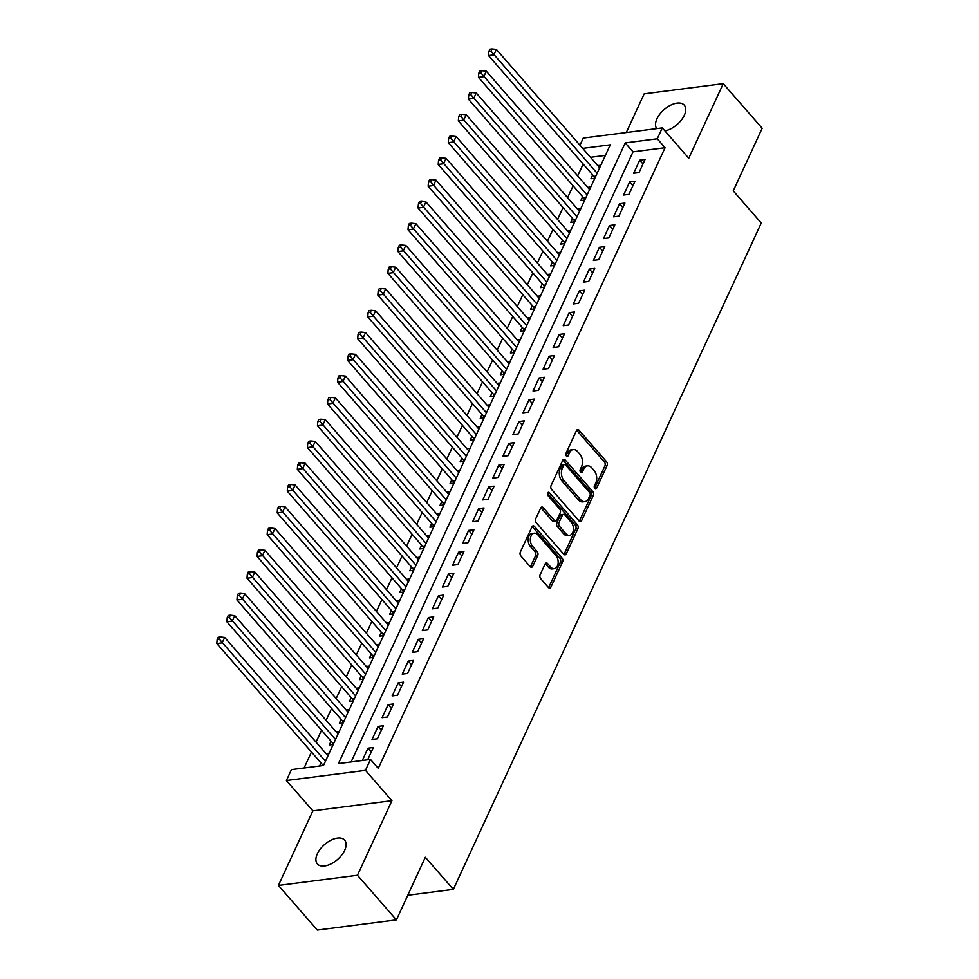 <?xml version="1.0" encoding="UTF-8"?>
<svg xmlns="http://www.w3.org/2000/svg" width="979" height="979" viewBox="0 0 979 979"><rect width="100%" height="100%" fill="white"/><g stroke="black" fill="none" stroke-linecap="round" stroke-linejoin="round"><path stroke-width="1.47" d="M594.804 488.57A1.946 1.26 82.7 0 0 595.746 488.998A1.946 1.26 82.7 0 0 596.566 488.301L607.066 465.588A2.778 1.799 82.7 0 0 606.527 461.696L579.005 430.16A2.778 1.799 82.7 0 0 577.671 429.548A2.778 1.799 82.7 0 0 576.496 430.552L565.997 453.265A1.946 1.26 82.7 0 0 566.376 455.981A1.946 1.26 82.7 0 0 567.318 456.422A1.946 1.26 82.7 0 0 568.138 455.712L569.497 452.775A8.884 5.764 82.7 0 1 573.253 449.569A8.884 5.764 82.7 0 1 577.549 451.539L579.837 454.17A8.884 5.764 82.7 0 1 581.575 466.616L580.217 469.553A1.946 1.26 82.7 0 0 580.596 472.282A1.946 1.26 82.7 0 0 581.526 472.71A1.946 1.26 82.7 0 0 582.358 472L583.717 469.063A8.884 5.764 82.7 0 1 587.473 465.857A8.884 5.764 82.7 0 1 591.769 467.827L594.057 470.458A8.884 5.764 82.7 0 1 595.783 482.904L594.424 485.841A1.946 1.26 82.7 0 0 594.804 488.57M344.694 850.274A18.099 9.9 -41.1 0 0 344.657 840.141A18.099 9.9 -41.1 0 0 330.988 840.202A18.099 9.9 -41.1 0 0 317.343 853.798A18.099 9.9 -41.1 0 0 317.38 863.943A18.099 9.9 -41.1 0 0 331.061 863.882A18.099 9.9 -41.1 0 0 344.694 850.274M664.9 130.88A18.099 9.9 -41.1 0 0 684.309 115.289A18.099 9.9 -41.1 0 0 684.272 105.145A18.099 9.9 -41.1 0 0 670.591 105.206A18.099 9.9 -41.1 0 0 656.958 118.814A18.099 9.9 -41.1 0 0 656.725 128.616M540.139 574.759A2.778 1.799 82.7 0 0 540.677 578.65L548.399 587.498A2.778 1.799 82.7 0 0 549.733 588.11A2.778 1.799 82.7 0 0 550.908 587.106L562.57 561.885A2.778 1.799 82.7 0 0 562.019 557.993L534.51 526.469A2.778 1.799 82.7 0 0 533.176 525.845A2.778 1.799 82.7 0 0 532.001 526.849L520.338 552.07A2.778 1.799 82.7 0 0 520.877 555.962L530.202 566.645A2.778 1.799 82.7 0 0 531.548 567.269A2.778 1.799 82.7 0 0 532.723 566.266L537.716 555.472A2.778 1.799 82.7 0 0 537.165 551.581L532.552 546.282A7.428 4.809 82.7 0 1 530.41 538.364A7.428 4.809 82.7 0 1 534.24 533.2A7.428 4.809 82.7 0 1 537.826 534.84L555.937 555.595A7.428 4.809 82.7 0 1 558.079 563.512A7.428 4.809 82.7 0 1 554.249 568.689A7.428 4.809 82.7 0 1 550.663 567.037L547.64 563.574A2.778 1.799 82.7 0 0 546.294 562.962A2.778 1.799 82.7 0 0 545.119 563.965L540.139 574.759M396.397 919.881L317.343 930.05L278.415 885.432L357.47 875.263L396.397 919.881L425.327 857.274L453.35 889.385L761.27 223.004L733.247 190.881L762.176 128.273L723.248 83.656L688.775 158.243L662.306 127.906L657.276 138.798L665.059 147.719L378.273 768.368L370.49 759.447L365.461 770.338L286.406 780.508L291.436 769.616L323.486 765.492L610.272 144.843L582.725 148.38M357.47 875.263L391.93 800.675L365.461 770.338M579.115 521.012A2.778 1.799 82.7 0 0 580.449 521.636A2.778 1.799 82.7 0 0 581.624 520.632L593.286 495.398A2.778 1.799 82.7 0 0 592.748 491.519L565.226 459.983A2.778 1.799 82.7 0 0 563.892 459.371A2.778 1.799 82.7 0 0 562.717 460.375L551.055 485.596A2.778 1.799 82.7 0 0 551.605 489.488L579.115 521.012M577.928 528.648L566.266 553.869A2.778 1.799 82.7 0 1 565.091 554.873A2.778 1.799 82.7 0 1 563.757 554.249L536.247 522.725A2.778 1.799 82.7 0 1 535.697 518.833L540.689 508.04A2.778 1.799 82.7 0 1 541.864 507.036A2.778 1.799 82.7 0 1 543.21 507.648L554.359 520.436A2.778 1.799 82.7 0 0 555.705 521.061A2.778 1.799 82.7 0 0 556.88 520.057L560.184 512.898A2.778 1.799 82.7 0 0 559.645 509.007L548.032 495.692A1.946 1.26 82.7 0 1 547.469 493.624A1.946 1.26 82.7 0 1 548.473 492.266A1.946 1.26 82.7 0 1 549.415 492.694L577.39 524.756A2.778 1.799 82.7 0 1 577.928 528.648L575.787 528.917L564.137 554.138L566.266 553.869M723.248 83.656L644.182 93.825L626.303 132.532M321.002 762.935L319.582 765.994M331.061 741.164L329.299 744.97L333.203 744.468M341.12 719.381L339.37 723.2L343.262 722.698M351.192 697.611L349.43 701.417L353.321 700.915M361.251 675.828L359.489 679.646L363.393 679.145M371.31 654.058L369.548 657.864L373.452 657.362M381.382 632.275L379.619 636.093L383.511 635.591M391.441 610.504L389.679 614.31L393.57 613.809M401.5 588.722L399.738 592.528L403.642 592.026M411.559 566.939L409.797 570.757L413.701 570.255M421.631 545.168L419.869 548.974L423.76 548.473M431.69 523.386L429.928 527.204L433.832 526.702M441.749 501.615L439.987 505.421L443.891 504.919M451.808 479.832L450.059 483.65L453.95 483.149M461.88 458.062L460.118 461.868L464.009 461.366M471.939 436.279L470.177 440.085L474.081 439.583M481.998 414.496L480.236 418.314L484.14 417.813M492.07 392.726L490.308 396.532L494.199 396.03M502.129 370.943L500.367 374.761L504.258 374.259M512.188 349.173L510.426 352.978L514.33 352.477M522.248 327.39L520.485 331.208L524.389 330.706M532.319 305.619L530.557 309.425L534.448 308.923M542.378 283.837L540.616 287.642L544.52 287.141M552.437 262.054L550.675 265.872L554.579 265.37M562.497 240.283L560.747 244.089L564.638 243.587M572.568 218.501L570.806 222.319L574.697 221.817M582.627 196.73L580.865 200.536L584.769 200.034M639.006 172.573L645.039 159.504L639.703 160.201L633.658 173.259L639.006 172.573M628.946 194.356L634.979 181.286L629.644 181.972L623.599 195.041L628.946 194.356M618.875 216.126L624.92 203.069L619.572 203.754L613.539 216.812L618.875 216.126M608.816 237.909L614.861 224.84L609.513 225.525L603.48 238.595L608.816 237.909M598.756 259.68L604.789 246.622L599.454 247.308L593.409 260.377L598.756 259.68M588.697 281.462L594.73 268.393L589.382 269.078L583.349 282.148L588.697 281.462M578.626 303.245L584.671 290.176L579.323 290.861L573.29 303.931L578.626 303.245M568.566 325.016L574.6 311.946L569.264 312.644L563.231 325.701L568.566 325.016M558.507 346.799L564.54 333.729L559.205 334.414L553.159 347.484L558.507 346.799M548.448 368.569L554.481 355.499L549.133 356.197L543.1 369.254L548.448 368.569M538.377 390.352L544.422 377.282L539.074 377.967L533.041 391.037L538.377 390.352M528.317 412.122L534.35 399.065L529.015 399.75L522.97 412.82L528.317 412.122M518.258 433.905L524.291 420.835L518.956 421.521L512.91 434.59L518.258 433.905M508.187 455.676L514.232 442.618L508.884 443.303L502.851 456.373L508.187 455.676M498.127 477.458L504.173 464.389L498.825 465.074L492.792 478.144L498.127 477.458M488.068 499.241L494.101 486.171L488.766 486.857L482.72 499.926L488.068 499.241M478.009 521.012L484.042 507.942L478.694 508.639L472.661 521.697L478.009 521.012M467.938 542.794L473.983 529.725L468.635 530.41L462.602 543.48L467.938 542.794M457.878 564.565L463.911 551.507L458.576 552.193L452.543 565.25L457.878 564.565M447.819 586.348L453.852 573.278L448.517 573.963L442.471 587.033L447.819 586.348M437.748 608.118L443.793 595.061L438.445 595.746L432.412 608.816L437.748 608.118M427.688 629.901L433.734 616.831L428.386 617.516L422.353 630.586L427.688 629.901M417.629 651.684L423.662 638.614L418.327 639.299L412.281 652.369L417.629 651.684M407.57 673.454L413.603 660.384L408.267 661.082L402.222 674.139L407.57 673.454M397.498 695.237L403.544 682.167L398.196 682.852L392.163 695.922L397.498 695.237M387.439 717.007L393.472 703.95L388.137 704.635L382.104 717.693L387.439 717.007M377.38 738.79L383.413 725.72L378.078 726.406L372.032 739.475L377.38 738.79M665.059 147.719L633.009 151.843L351.106 761.943M367.663 759.814L373.354 747.503L368.006 748.189L362.316 760.499M583.166 164.031L577.671 175.914M573.107 185.814L567.612 197.697M563.035 207.585L557.553 219.467M552.976 229.367L547.481 241.25M542.917 251.138L537.422 263.021M532.857 272.921L527.363 284.803M522.786 294.691L517.304 306.574M512.727 316.474L507.232 328.357M502.668 338.257L497.173 350.127M492.596 360.027L487.114 371.91M482.537 381.81L477.054 393.693M472.478 403.581L466.983 415.463M462.418 425.363L456.924 437.246M452.347 447.134L446.865 459.016M442.288 468.917L436.793 480.799M432.228 490.699L426.734 502.57M422.157 512.47L416.675 524.352M412.098 534.253L406.615 546.135M402.039 556.023L396.544 567.906M391.979 577.806L386.485 589.688M381.908 599.576L376.425 611.459M371.849 621.359L366.354 633.242M361.789 643.142L356.295 655.012M351.73 664.912L346.236 676.795M341.659 686.695L336.176 698.578M331.6 708.466L326.105 720.348M321.54 730.248L316.046 742.131M311.469 752.019L304.09 767.989M605.389 155.392L590.508 157.313M592.687 174.947L590.924 178.765L594.828 178.264M597.741 165.598L600.861 165.194M587.669 187.368L590.802 186.965M577.61 209.151L580.743 208.747M567.551 230.922L570.671 230.53M557.479 252.704L560.612 252.301M547.42 274.487L550.553 274.083M537.361 296.258L540.494 295.854M527.302 318.04L530.422 317.637M517.23 339.811L520.363 339.407M507.171 361.594L510.304 361.19M497.112 383.364L500.245 382.973M487.052 405.147L490.173 404.743M476.981 426.93L480.114 426.526M466.922 448.7L470.055 448.296M456.863 470.483L459.983 470.079M446.791 492.253L449.924 491.85M436.732 514.036L439.865 513.632M426.673 535.807L429.805 535.415M416.613 557.589L419.734 557.186M406.542 579.372L409.675 578.968M396.483 601.143L399.616 600.739M386.424 622.925L389.556 622.522M376.364 644.696L379.485 644.292M366.293 666.479L369.426 666.075M356.234 688.249L359.366 687.845M346.174 710.032L349.295 709.628M336.103 731.815L339.236 731.411M326.044 753.585L329.177 753.181M407.778 895.259L453.35 889.385M391.93 800.675L312.876 810.845L278.415 885.432M312.876 810.845L286.406 780.508M579.947 145.21L583.251 138.076L662.306 127.906M657.276 138.798L625.226 142.922L338.44 763.571L370.49 759.447M633.009 151.843L625.226 142.922M639.703 160.201L642.983 163.958M629.644 181.972L632.923 185.741M619.572 203.754L622.864 207.511M609.513 225.525L612.793 229.294M599.454 247.308L602.734 251.065M589.382 269.078L592.674 272.847M579.323 290.861L582.615 294.63M569.264 312.644L572.544 316.401M559.205 334.414L562.484 338.183M549.133 356.197L552.425 359.954M539.074 377.967L542.366 381.737M529.015 399.75L532.295 403.507M518.956 421.521L522.235 425.29M508.884 443.303L512.176 447.073M498.825 465.074L502.105 468.843M488.766 486.857L492.045 490.626M478.694 508.639L481.986 512.396M468.635 530.41L471.927 534.179M458.576 552.193L461.855 555.95M448.517 573.963L451.796 577.732M438.445 595.746L441.737 599.503M428.386 617.516L431.666 621.286M418.327 639.299L421.606 643.068M408.267 661.082L411.547 664.839M398.196 682.852L401.488 686.622M388.137 704.635L391.416 708.392M378.078 726.406L381.357 730.175M368.006 748.189L371.298 751.945M587.473 465.857L585.332 466.139A8.884 5.764 82.7 0 0 581.575 469.345L583.717 469.063M580.363 471.951L581.575 469.345M573.253 449.569L571.112 449.838A8.884 5.764 82.7 0 0 567.355 453.057L569.497 452.775M566.156 455.663L567.355 453.057M594.583 488.252L604.924 465.857A2.778 1.799 82.7 0 0 604.386 461.966L576.876 430.442A2.778 1.799 82.7 0 0 576.668 430.234M579.311 521.22A2.778 1.799 82.7 0 0 579.495 520.901L591.145 495.68A2.778 1.799 82.7 0 0 590.606 491.788L563.096 460.265A2.778 1.799 82.7 0 0 562.888 460.057M590.056 495.301A1.946 1.26 82.7 0 0 589.676 492.584L565.532 464.903A1.946 1.26 82.7 0 0 564.589 464.474A1.946 1.26 82.7 0 0 563.769 465.172L562.338 468.28A8.884 5.764 82.7 0 0 564.063 480.726L580.571 499.633A8.884 5.764 82.7 0 0 584.867 501.615A8.884 5.764 82.7 0 0 588.624 498.397L590.056 495.301M564.589 464.474L562.448 464.744A1.946 1.26 82.7 0 0 561.628 465.453L563.769 465.172M584.867 501.615L582.725 501.884A8.884 5.764 82.7 0 1 578.442 499.914L561.934 480.995A8.884 5.764 82.7 0 1 560.196 468.549L561.628 465.453M555.705 521.061L553.563 521.33A2.778 1.799 82.7 0 1 552.229 520.718L541.069 507.93A2.778 1.799 82.7 0 0 540.861 507.722M547.542 493.281L575.248 525.025L577.39 524.756M565.935 533.714A7.428 4.809 82.7 0 0 569.533 535.354A7.428 4.809 82.7 0 0 573.364 530.19A7.428 4.809 82.7 0 0 571.222 522.272L564.846 514.966A2.778 1.799 82.7 0 0 563.5 514.342A2.778 1.799 82.7 0 0 562.325 515.346L559.021 522.505A2.778 1.799 82.7 0 0 559.56 526.396L565.935 533.714L563.806 533.983A7.428 4.809 82.7 0 0 567.392 535.635L569.533 535.354M563.5 514.342L561.359 514.624A2.778 1.799 82.7 0 0 560.196 515.627L562.325 515.346M563.806 533.983L557.418 526.665A2.778 1.799 82.7 0 1 556.88 522.786L560.196 515.627M575.787 528.917A2.778 1.799 82.7 0 0 575.248 525.025M554.249 568.689L552.107 568.958A7.428 4.809 82.7 0 1 548.521 567.306L545.499 563.855A2.778 1.799 82.7 0 0 545.303 563.647M534.24 533.2L532.099 533.469A7.428 4.809 82.7 0 0 528.268 538.646A7.428 4.809 82.7 0 0 530.41 546.551L532.552 546.282M530.41 566.853A2.778 1.799 82.7 0 0 530.581 566.535L535.574 555.742A2.778 1.799 82.7 0 0 535.036 551.85L530.41 546.551M548.595 587.694A2.778 1.799 82.7 0 0 548.778 587.388L560.429 562.154A2.778 1.799 82.7 0 0 559.89 558.275L532.38 526.739A2.778 1.799 82.7 0 0 532.172 526.531M599.662 167.801L496.377 49.427L493.857 54.873L488.521 55.558L593.935 176.379A2.827 1.836 -97.3 0 1 594.449 177.199L594.865 178.178M490.993 51.128L491.996 48.95L489.855 49.219L488.851 51.397L490.993 51.128L597.141 173.246M491.996 48.95L496.377 49.427M488.521 55.558L488.851 51.397M589.603 189.583L486.318 71.21L483.797 76.656L478.45 77.341L583.876 198.15A2.827 1.836 -97.3 0 1 584.377 198.982L584.806 199.949M480.922 72.911L481.925 70.733L479.796 71.002L478.792 73.18L480.922 72.911L587.082 195.017M481.925 70.733L486.318 71.21M478.45 77.341L478.792 73.18M579.531 211.354L476.247 92.981L473.738 98.426L468.39 99.112L573.816 219.932A2.827 1.836 -97.3 0 1 574.318 220.752L574.746 221.731M470.862 94.682L471.866 92.503L469.736 92.785L468.721 94.963L470.862 94.682L577.023 216.8M471.866 92.503L476.247 92.981M468.39 99.112L468.721 94.963M569.472 233.137L466.188 114.763L463.667 120.209L458.331 120.894L563.745 241.715A2.827 1.836 -97.3 0 1 564.259 242.535L564.675 243.502M460.803 116.464L461.807 114.286L459.665 114.555L458.661 116.734L460.803 116.464L566.951 238.582M461.807 114.286L466.188 114.763M458.331 120.894L458.661 116.734M559.413 254.907L456.128 136.546L453.607 141.979L448.272 142.677L553.686 263.486A2.827 1.836 -97.3 0 1 554.2 264.306L554.616 265.285M450.732 138.235L451.747 136.057L449.606 136.338L448.602 138.516L450.732 138.235L556.892 260.353M451.747 136.057L456.128 136.546M448.272 142.677L448.602 138.516M549.341 276.69L446.057 158.317L443.548 163.762L438.2 164.448L543.626 285.268A2.827 1.836 -97.3 0 1 544.128 286.088L544.557 287.067M440.672 160.018L441.676 157.839L439.547 158.108L438.543 160.287L440.672 160.018L546.833 282.136M441.676 157.839L446.057 158.317M438.2 164.448L438.543 160.287M539.282 298.46L435.998 180.099L433.489 185.545L428.141 186.23L533.555 307.039A2.827 1.836 -97.3 0 1 534.069 307.871L534.485 308.838M430.613 181.788L431.617 179.61L429.487 179.891L428.472 182.07L430.613 181.788L536.773 303.906M431.617 179.61L435.998 180.099M428.141 186.23L428.472 182.07M529.223 320.243L425.938 201.87L423.417 207.315L418.082 208.001L523.496 328.822A2.827 1.836 -97.3 0 1 524.01 329.642L524.426 330.621M420.554 203.571L421.557 201.393L419.416 201.662L418.412 203.84L420.554 203.571L526.702 325.689M421.557 201.393L425.938 201.87M418.082 208.001L418.412 203.84M519.164 342.026L415.879 223.653L413.358 229.098L408.023 229.784L513.437 350.592A2.827 1.836 -97.3 0 1 513.938 351.424L514.367 352.391M410.482 225.341L411.498 223.175L409.357 223.445L408.353 225.623L410.482 225.341L516.643 347.459M411.498 223.175L415.879 223.653M408.023 229.784L408.353 225.623M509.092 363.796L405.808 245.423L403.299 250.869L397.951 251.554L503.377 372.375A2.827 1.836 -97.3 0 1 503.879 373.195L504.307 374.174M400.423 247.124L401.427 244.946L399.297 245.227L398.282 247.406L400.423 247.124L506.584 369.242M401.427 244.946L405.808 245.423M397.951 251.554L398.282 247.406M499.033 385.579L395.749 267.206L393.228 272.651L387.892 273.337L493.306 394.158A2.827 1.836 -97.3 0 1 493.82 394.978L494.236 395.944M390.364 268.907L391.367 266.729L389.226 266.998L388.222 269.176L390.364 268.907L496.524 391.025M391.367 266.729L395.749 267.206M387.892 273.337L388.222 269.176M488.974 407.35L385.689 288.976L383.168 294.422L377.833 295.12L483.247 415.928A2.827 1.836 -97.3 0 1 483.761 416.748L484.177 417.727M380.305 290.677L381.308 288.499L379.167 288.781L378.163 290.959L380.305 290.677L486.453 412.795M381.308 288.499L385.689 288.976M377.833 295.12L378.163 290.959M478.915 429.132L375.63 310.759L373.109 316.205L367.761 316.89L473.187 437.711A2.827 1.836 -97.3 0 1 473.689 438.531L474.117 439.51M370.233 312.46L371.237 310.282L369.107 310.551L368.104 312.729L370.233 312.46L476.394 434.578M371.237 310.282L375.63 310.759M367.761 316.89L368.104 312.729M468.843 450.903L365.559 332.542L363.05 337.988L357.702 338.673L463.128 459.481A2.827 1.836 -97.3 0 1 463.63 460.314L464.058 461.28M360.174 334.231L361.178 332.052L359.048 332.334L358.033 334.512L360.174 334.231L466.334 456.349M361.178 332.052L365.559 332.542M357.702 338.673L358.033 334.512M458.784 472.686L355.499 354.312L352.978 359.758L347.643 360.443L453.057 481.264A2.827 1.836 -97.3 0 1 453.571 482.084L453.987 483.063M350.115 356.013L351.118 353.835L348.977 354.104L347.973 356.283L350.115 356.013L456.263 478.131M351.118 353.835L355.499 354.312M347.643 360.443L347.973 356.283M448.725 494.456L345.44 376.095L342.919 381.541L337.584 382.226L442.997 503.035A2.827 1.836 -97.3 0 1 443.511 503.867L443.928 504.834M340.043 377.784L341.059 375.618L338.918 375.887L337.914 378.065L340.043 377.784L446.204 499.902M341.059 375.618L345.44 376.095M337.584 382.226L337.914 378.065M438.653 516.239L335.369 397.866L332.86 403.311L327.512 403.997L432.938 524.817A2.827 1.836 -97.3 0 1 433.44 525.637L433.868 526.616M329.984 399.567L330.988 397.388L328.858 397.67L327.855 399.836L329.984 399.567L436.144 521.685M330.988 397.388L335.369 397.866M327.512 403.997L327.855 399.836M428.594 538.022L325.309 419.648L322.801 425.094L317.453 425.779L422.867 546.588A2.827 1.836 -97.3 0 1 423.381 547.42L423.797 548.387M319.925 421.349L320.928 419.171L318.787 419.44L317.783 421.619L319.925 421.349L426.085 543.467M320.928 419.171L325.309 419.648M317.453 425.779L317.783 421.619M418.535 559.792L315.25 441.419L312.729 446.865L307.394 447.562L412.808 568.371A2.827 1.836 -97.3 0 1 413.322 569.191L413.738 570.17M309.866 443.12L310.869 440.942L308.728 441.223L307.724 443.401L309.866 443.12L416.014 565.238M310.869 440.942L315.25 441.419M307.394 447.562L307.724 443.401M408.476 581.575L305.191 463.202L302.67 468.647L297.322 469.333L402.748 590.153A2.827 1.836 -97.3 0 1 403.25 590.973L403.678 591.952M299.794 464.903L300.81 462.724L298.668 462.994L297.665 465.172L299.794 464.903L405.955 587.021M300.81 462.724L305.191 463.202M297.322 469.333L297.665 465.172M398.404 603.345L295.12 484.984L292.611 490.418L287.263 491.115L392.689 611.924A2.827 1.836 -97.3 0 1 393.191 612.744L393.619 613.723M289.735 486.673L290.739 484.495L288.609 484.776L287.593 486.955L289.735 486.673L395.895 608.791M290.739 484.495L295.12 484.984M287.263 491.115L287.593 486.955M388.345 625.128L285.06 506.755L282.539 512.201L277.204 512.886L382.618 633.707A2.827 1.836 -97.3 0 1 383.132 634.527L383.548 635.506M279.676 508.456L280.679 506.278L278.538 506.547L277.534 508.725L279.676 508.456L385.824 630.574M280.679 506.278L285.06 506.755M277.204 512.886L277.534 508.725M378.286 646.899L275.001 528.538L272.48 533.983L267.145 534.669L372.558 655.477A2.827 1.836 -97.3 0 1 373.072 656.309L373.488 657.276M269.604 530.226L270.62 528.048L268.479 528.33L267.475 530.508L269.604 530.226L375.765 652.344M270.62 528.048L275.001 528.538M267.145 534.669L267.475 530.508M368.226 668.681L264.93 550.308L262.421 555.754L257.073 556.439L362.499 677.26A2.827 1.836 -97.3 0 1 363.001 678.08L363.429 679.059M259.545 552.009L260.549 549.831L258.419 550.112L257.416 552.278L259.545 552.009L365.705 674.127M260.549 549.831L264.93 550.308M257.073 556.439L257.416 552.278M358.155 690.464L254.87 572.091L252.362 577.537L247.014 578.222L352.428 699.03A2.827 1.836 -97.3 0 1 352.942 699.863L353.37 700.829M249.486 573.792L250.489 571.614L248.36 571.883L247.344 574.061L249.486 573.792L355.646 695.898M250.489 571.614L254.87 572.091M247.014 578.222L247.344 574.061M348.096 712.235L244.811 593.861L242.29 599.307L236.955 599.992L342.369 720.813A2.827 1.836 -97.3 0 1 342.883 721.633L343.299 722.612M239.427 595.562L240.43 593.384L238.289 593.666L237.285 595.844L239.427 595.562L345.575 717.68M240.43 593.384L244.811 593.861M236.955 599.992L237.285 595.844M338.036 734.017L234.752 615.644L232.231 621.09L226.895 621.775L332.309 742.596A2.827 1.836 -97.3 0 1 332.811 743.416L333.239 744.383M229.355 617.345L230.371 615.167L228.229 615.436L227.226 617.614L229.355 617.345L335.516 739.463M230.371 615.167L234.752 615.644M226.895 621.775L227.226 617.614M327.965 755.788L224.68 637.427L222.172 642.86L216.824 643.558L322.25 764.366A2.827 1.836 -97.3 0 1 322.752 765.186L322.923 765.566M219.296 639.116L220.299 636.937L218.17 637.219L217.154 639.397L219.296 639.116L325.456 761.234M220.299 636.937L224.68 637.427M216.824 643.558L217.154 639.397M594.767 488.533L596.566 488.301M566.339 455.945L568.138 455.712M580.559 472.233L582.358 472M576.876 430.442L579.005 430.16M604.386 461.966L606.527 461.696M604.924 465.857L607.066 465.588M563.096 460.265L565.226 459.983M590.606 491.788L592.748 491.519M591.145 495.68L593.286 495.398M579.495 520.901L581.624 520.632M560.196 468.549L562.338 468.28M561.934 480.995L564.063 480.726M578.442 499.914L580.571 499.633M541.069 507.93L543.21 507.648M552.229 520.718L554.359 520.436M547.677 492.926L549.415 492.694M556.88 522.786L559.021 522.505M557.418 526.665L559.56 526.396M545.499 563.855L547.64 563.574M548.521 567.306L550.663 567.037M535.036 551.85L537.165 551.581M535.574 555.742L537.716 555.472M530.581 566.535L532.723 566.266M532.38 526.739L534.51 526.469M559.89 558.275L562.019 557.993M560.429 562.154L562.57 561.885M548.778 587.388L550.908 587.106M593.935 176.379L595.807 176.134M594.449 177.199L595.367 177.077M583.876 198.15L585.748 197.917M584.377 198.982L585.307 198.859M573.816 219.932L575.689 219.688M574.318 220.752L575.248 220.642M563.745 241.715L565.617 241.47M564.259 242.535L565.189 242.413M553.686 263.486L555.558 263.241M554.2 264.306L555.117 264.195M543.626 285.268L545.499 285.024M544.128 286.088L545.058 285.966M533.555 307.039L535.427 306.806M534.069 307.871L534.999 307.749M523.496 328.822L525.368 328.577M524.01 329.642L524.928 329.519M513.437 350.592L515.309 350.36M513.938 351.424L514.868 351.302M503.377 372.375L505.25 372.13M503.879 373.195L504.809 373.072M493.306 394.158L495.178 393.913M493.82 394.978L494.75 394.855M483.247 415.928L485.119 415.683M483.761 416.748L484.678 416.638M473.187 437.711L475.06 437.466M473.689 438.531L474.619 438.408M463.128 459.481L465.001 459.249M463.63 460.314L464.56 460.191M453.057 481.264L454.929 481.019M453.571 482.084L454.501 481.962M442.997 503.035L444.87 502.802M443.511 503.867L444.429 503.744M432.938 524.817L434.811 524.573M433.44 525.637L434.37 525.515M422.867 546.588L424.739 546.355M423.381 547.42L424.311 547.298M412.808 568.371L414.68 568.126M413.322 569.191L414.239 569.08M402.748 590.153L404.621 589.909M403.25 590.973L404.18 590.851M392.689 611.924L394.561 611.679M393.191 612.744L394.121 612.634M382.618 633.707L384.49 633.462M383.132 634.527L384.062 634.404M372.558 655.477L374.431 655.245M373.072 656.309L373.99 656.187M362.499 677.26L364.372 677.015M363.001 678.08L363.931 677.957M352.428 699.03L354.3 698.798M352.942 699.863L353.872 699.74M342.369 720.813L344.241 720.568M342.883 721.633L343.813 721.523M332.309 742.596L334.182 742.351M332.811 743.416L333.741 743.294M322.25 764.366L324.122 764.122M322.752 765.186L323.682 765.076"/></g></svg>
